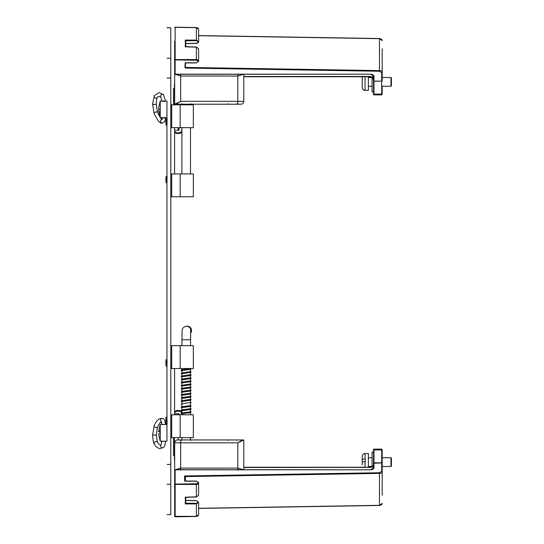 <?xml version="1.0" encoding="UTF-8"?>
<svg xmlns="http://www.w3.org/2000/svg" width="544" height="544" viewBox="0 0 544 544"><rect width="100%" height="100%" fill="white"/><g stroke="black" fill="none" stroke-linecap="round" stroke-linejoin="round"><path stroke-width="0.82" d="M198.608 508.3L379.467 505.328L379.46 472.75L381.711 471.118L381.711 462.924L373.504 463.25A0.462 0.428 180 0 1 373.966 462.822L373.966 449.126L381.711 449.126L382.167 449.589L382.167 471.444L382.167 450.337A0.462 0.428 -0 0 0 381.711 449.915L381.711 462.822L373.966 462.822L373.966 467.52C373.762 468.901 372.688 469.662 370.736 469.805L175.127 469.805L175.127 484.085L196.37 483.766C198.676 482.895 198.669 482.032 196.33 481.195L184.688 481.195L185.144 481.195L184.688 481.195L184.518 475.952L185.45 476.585L185.45 481.059M382.167 495.176L382.167 471.444A2.768 1.958 180 0 1 379.467 473.402L185.45 476.585L185.001 476.918L185.137 481.059L185.001 476.911L184.518 475.952L379.46 472.75M175.134 516.8L174.665 516.338L175.134 516.8L196.377 516.48L198.608 514.733A2.278 1.612 180 0 1 196.377 516.344L174.665 516.338L174.665 484.412L196.377 484.418A2.278 1.612 0 0 0 198.608 482.807L196.33 481.059L185.008 481.059M243.8 467.248L370.736 467.248C372.123 467.344 373.048 466.48 373.504 464.664L373.504 464.678C373.34 466.317 372.416 467.221 370.736 467.384L373.504 466.385L373.504 468.697M382.167 86.945L382.167 93.663A0.462 0.428 180 0 1 381.711 94.085L381.711 94.874L382.167 94.411M382.167 76.806L382.167 48.824M372.055 77.064L372.055 91.854L373.504 91.854L373.504 93.663L373.504 80.75L373.966 81.076L373.966 76.48C373.762 75.106 372.688 74.344 370.736 74.195L175.127 74.195L175.127 59.915L196.37 60.234C198.499 61.105 198.485 61.968 196.33 62.805L185.15 62.805L185.001 67.497L185.443 68.061L379.46 71.25L379.467 38.672L198.608 35.7M185.15 62.941L196.33 62.941L198.608 61.193A2.278 1.612 180 0 0 196.377 59.582L174.665 59.588L174.665 41.296M370.736 467.248L372.055 466.936L372.055 452.146L373.504 452.146L373.504 450.337L373.504 467.847L370.736 469.805L175.127 469.669L174.665 470.132L174.665 484.412L175.134 484.738L175.134 516.664M196.37 483.766L196.377 496.849L198.608 495.21L198.608 482.807M174.665 495.081L174.665 496.556M174.665 476.53L174.665 442.823A2.883 2.883 -0 0 1 177.548 439.94L181.886 439.94L177.548 439.946A2.883 2.883 180 0 0 174.665 442.83L174.665 442.83A2.768 1.952 180 0 1 174.434 442.054L174.434 437.634M174.665 467.711L174.665 491.239M198.608 502.282L196.377 503.914L185.293 503.914L185.749 503.261L185.749 497.304L185.749 503.268L196.377 503.261L196.377 516.344M373.504 464.664L373.041 468.84M185.293 503.914L185.293 497.182L196.377 496.849M185.45 62.941L185.45 67.415L379.467 70.598A2.768 1.958 0 0 1 382.167 72.556L382.167 80.75A0.462 0.428 180 0 1 381.711 81.178L381.711 94.085L373.966 94.085L373.966 94.874L381.711 94.874L373.966 94.874L373.504 94.411M175.134 27.336L196.377 27.656A2.278 1.612 0 0 1 198.608 29.267L196.377 27.52L175.134 27.2L174.665 27.662L175.134 27.336L175.134 59.262L174.665 59.588L174.665 68.612M174.665 80.022L174.665 73.868L175.127 74.331L370.736 74.195L373.504 76.153L373.504 80.75A0.462 0.428 0 0 0 373.966 81.178L381.711 81.178L373.966 81.076L373.966 94.085A0.462 0.428 0 0 1 373.504 93.663M373.966 76.48L373.504 76.153L373.504 80.022L373.504 75.303M196.377 27.656L196.377 40.086L198.608 41.718M174.665 41.942L174.665 48.348M174.665 52.761L174.665 103.741A0.462 0.462 180 0 0 175.127 104.203A0.462 0.462 180 0 1 174.665 103.741A0.462 0.462 180 0 0 175.127 104.203L174.665 103.748L175.705 103.741L180.656 101.32L176.086 104.196L174.665 103.748M198.608 61.193L198.608 48.79L196.377 47.151L185.293 46.818L185.749 46.832L185.293 46.818L185.293 40.086L185.749 40.739L196.377 40.739C198.689 41.575 198.676 42.439 196.336 43.309L185.749 43.472M372.715 77.432L373.504 80.022L373.041 75.16M362.236 87.455L362.236 87.543C362.386 89.277 363.324 90.229 365.044 90.413L365.044 90.29C363.324 90.107 362.386 89.155 362.236 87.428L362.236 76.201M390.952 457.749L391.408 458.211L391.408 466.045L390.952 466.507L390.952 457.749L382.167 457.749M365.044 453.533C363.338 453.696 362.406 454.634 362.236 456.341L362.236 459.449L365.044 458.769L365.044 453.533L368.363 453.533L368.363 467.248M362.236 464.807L362.236 462.135L365.371 461.455L365.044 458.769M362.236 462.121L362.236 459.449M390.952 77.493L391.408 77.955L391.408 85.789L390.952 86.251L390.952 77.493L382.167 77.493M368.363 76.752L368.363 90.467L365.371 90.29M362.236 467.248L362.236 467.745M174.665 478.326L174.665 463.978M232.281 104.203L237.272 104.203L232.281 104.203M170.796 104.802L181.886 104.822L179.942 104.822L181.886 104.815L181.716 104.203L240.924 104.203A2.883 2.883 -0 0 0 243.8 101.32L243.8 101.327A2.883 2.883 180 0 1 240.924 104.203L176.086 104.196L175.705 103.741M243.8 92.296L243.8 77.52M243.8 74.331L243.8 101.327L180.656 101.32L180.656 76.058L175.29 74.331M243.182 74.331L237.81 76.058L237.81 104.196M190.488 437.641L190.488 439.946L181.2 439.946L181.886 439.946L181.886 437.641M232.281 439.946L227.29 439.946L232.281 439.946M177.548 439.946L242.386 439.946L242.767 440.409L237.81 442.83L242.386 439.946L243.345 439.946A0.462 0.462 -0 0 1 243.8 440.409L243.8 441.538M242.767 440.409L243.8 440.409A0.462 0.462 -0 0 0 243.345 439.946L190.488 439.94L243.345 439.94A0.462 0.462 -0 0 1 243.8 440.402L243.8 469.669M175.44 469.669L180.656 468.085L180.656 442.83L237.81 442.83L237.81 468.085L243.025 469.669M166.954 441.184L166.954 100.973M166.954 117.667L166.954 118.3M166.954 125.671L166.954 175.916M166.954 183.287L166.954 359.156M166.954 366.527L166.954 416.765M166.954 424.143L166.954 424.49M167.096 464.406L170.796 464.42L170.796 78.057L170.775 27.798L166.967 27.662M167.09 27.798L170.775 27.798M167.09 58.215L170.775 58.215M167.096 78.044L170.782 78.044M167.11 78.057L170.796 78.057M167.09 484.214L170.775 484.214L170.782 464.42M167.09 514.638L170.775 514.638L170.775 484.214M160.249 433.582L160.249 432.215A20.822 1.863 -0 0 1 158.549 431.467L160.249 424.49L160.249 441.184L161.786 441.184M165.417 441.184L166.96 441.184L166.96 424.49L160.249 424.49M161.942 441.184L165.417 441.272L161.786 441.272L161.235 444.557C160.079 445.359 158.828 444.584 157.495 442.231A1.816 1.455 151.9 0 0 155.21 441.803A1.816 1.455 151.9 0 0 154.292 443.938L154.782 444.795C156.101 447.066 157.869 448.317 160.086 448.542L163.261 447.562A1.816 1.646 -124 0 1 161.14 444.625M160.256 433.452A20.822 1.863 180 0 0 158.549 434.2L160.249 441.184M158.549 431.467A20.822 1.863 -0 0 1 160.256 430.739L160.249 432.215M159.487 109.317A20.822 4.488 180 0 0 158.556 110.711A20.822 4.488 180 0 0 160.256 112.424L160.249 109.766A20.822 4.488 0 0 1 158.556 107.923L160.249 100.973L160.249 117.667L166.96 117.667L166.96 100.973L165.417 100.973M165.417 101.17L161.786 101.048A1.816 0.394 0 0 0 161.901 101.191A1.816 0.394 0 0 0 164.24 101.415A1.816 0.394 0 0 0 165.417 101.048L163.526 94.615L158.868 92.589L154.38 95.649L152.592 104.033A1.816 0.394 180 0 0 152.592 104.067L154.19 113.791C157.855 120.952 160.453 124.018 161.983 122.992A1.816 1.7 -81.7 0 1 161.534 119.564M170.796 345.658L181.886 345.678L179.942 345.671L181.886 345.671L182.131 330.48C182.077 331.072 181.689 327.148 186.442 326.216A4.298 4.298 -90.7 0 0 186.068 326.237M190.686 331.364L190.488 345.678L193.331 345.678L170.796 345.671M170.796 437.634L171.693 437.634L171.693 414.786L170.796 414.786L181.886 414.793L179.942 414.793L181.886 414.793L181.886 368.526M170.796 368.512L193.331 368.519L193.331 345.678M190.488 368.526L190.488 414.793L193.331 414.793L193.331 437.641L171.693 437.634M174.59 414.786L174.59 368.519M193.331 414.793L171.693 414.786M243.8 101.32L243.8 101.327C243.617 103.088 242.658 104.047 240.924 104.203L190.488 104.203L190.488 104.822L193.331 104.822L170.796 104.815M170.796 196.778L171.693 196.778L171.693 173.937L170.796 173.937L181.886 173.937L179.942 173.937L181.886 173.937L181.886 127.67M170.796 127.663L193.331 127.67L193.331 104.822M190.488 127.67L190.488 173.944L193.331 173.937L193.331 196.785L171.693 196.778M174.59 173.937L174.59 127.663M193.331 173.937L171.693 173.937M190.584 333.234A4.298 4.298 -90.7 0 0 187.197 326.21L186.442 326.216A4.298 4.298 -90.7 0 1 190.665 331.561M167.083 423.796L166.967 416.765L167.083 423.796M165.927 421.709L165.927 419.873L165.927 421.709M167.083 360.495L166.967 366.527L167.083 360.495M167.083 176.154L166.967 183.287L167.083 176.154M165.927 178.31L165.927 179.105L165.927 178.31M167.083 118.524L166.967 125.671L167.083 118.524M165.927 120.686L165.927 121.502L165.927 120.686M174.665 460.115A2.768 1.952 0 0 1 174.434 459.333L174.434 442.054M174.434 455.457L174.434 453.825M174.59 413.739L178.126 413.739L178.126 414.793L178.126 413.705L179.044 413.705L179.044 414.793M178.126 437.641L178.126 439.443A2.768 1.952 0 0 0 178.214 439.94M181.812 414.793L181.812 413.705A3.686 2.604 180 0 0 178.656 411.128A3.686 2.604 180 0 0 174.59 412.964M173.516 437.634L173.516 455.423L174.434 455.423M174.59 411.611A4.61 3.257 180 0 1 181.886 411.828M174.434 104.815L174.434 84.667A2.768 1.952 180 0 1 174.665 83.885M174.434 90.175L174.434 101.946A2.768 1.952 0 0 1 174.665 101.17M178.167 104.203A2.768 1.952 180 0 0 178.126 104.557L178.126 104.815M178.126 127.67L178.126 130.261L174.59 130.261M174.59 131.029A3.686 2.604 0 0 0 178.656 132.865A3.686 2.604 0 0 0 181.812 130.288L181.812 127.67M174.59 132.382A4.61 3.257 180 0 0 181.886 132.165M178.126 130.261L179.044 130.288L179.044 127.67M174.434 88.57L173.516 88.57L173.516 104.802M373.504 91.854L373.504 80.022L372.722 77.54L370.736 76.752L243.8 76.752M196.377 516.48L198.608 514.733L198.608 508.429L379.467 505.464L382.167 503.37A2.768 1.958 0 0 1 379.467 505.328L379.467 505.328M198.608 35.571L379.467 38.536L382.167 40.63A2.768 1.958 180 0 0 379.467 38.672L379.467 38.672M382.167 471.444L381.711 471.118M373.966 467.52L373.504 467.847M381.711 462.924L381.711 462.822A0.462 0.428 -0 0 1 382.167 463.25L381.711 462.924M175.127 469.805L174.665 470.132L175.127 469.805M381.711 449.126L381.711 449.915L373.966 449.915A0.462 0.428 -0 0 0 373.504 450.337M185.749 500.528L196.336 500.691C198.676 501.561 198.689 502.425 196.377 503.261M243.8 467.5L370.736 467.384M185.008 67.15L185.443 68.061M379.46 71.25L381.711 72.882L382.167 72.556M381.711 72.882L381.711 81.076L382.167 80.75M175.127 74.331L174.665 73.868L175.127 74.331M196.377 47.151L196.37 60.234M185.293 40.086L196.377 40.086L196.377 40.739M185.749 46.696L185.749 40.739L185.749 46.696M373.041 77.411L370.736 76.5L243.8 76.5M365.044 461.455L365.044 467.248M365.044 76.752L365.044 90.29M181.886 104.203L175.127 104.203L181.886 104.203M237.81 74.025L237.81 76.058L180.656 76.058L180.656 74.025M180.656 439.946L180.656 442.83L174.665 442.823C174.855 441.062 175.814 440.103 177.548 439.94M180.656 470.125L180.656 468.085L237.81 468.085L237.81 470.125M156.101 435.098L152.592 435.044C152.925 440.239 153.496 443.204 154.292 443.938M156.21 435.023L152.592 435.01L154.217 425.551A1.816 1.258 -157 0 0 155.4 427.414A1.816 1.258 -157 0 0 157.563 426.972L156.216 435.01L157.495 442.231M161.384 421.838A1.816 1.7 -78.9 0 1 162.595 418.479L161.826 418.39C158.923 418.377 156.386 420.764 154.217 425.551M157.563 426.972C161.35 420.111 160.099 423.484 160.834 422.28L161.894 422.035L161.323 421.736L161.786 424.402L165.41 424.402C165.301 420.757 164.363 418.785 162.595 418.479M161.786 101.048L160.956 97.172C158.916 95.989 157.726 96.145 157.4 97.662C156.978 97.328 156.584 99.457 156.216 104.033A1.816 0.394 180 0 1 154.401 104.428A1.816 0.394 180 0 1 152.592 104.033L152.592 104.067A1.816 0.394 180 0 0 154.401 104.455A1.816 0.394 180 0 0 156.216 104.067L156.216 104.033A1.816 0.394 180 0 1 156.216 104.067L157.59 112.506A1.816 1.095 159.3 0 0 155.502 112.125A1.816 1.095 159.3 0 0 154.19 113.791M162.343 122.998A1.816 1.7 -81.7 0 1 161.983 122.992L162.513 123.005C164.676 122.23 165.641 120.421 165.41 117.592M165.376 117.667A1.816 0.394 180 0 1 164.234 117.96A1.816 0.394 180 0 1 161.901 117.728A1.816 0.394 180 0 1 161.82 117.667M157.4 97.662A1.816 1.564 -146.3 0 1 154.38 95.649M160.956 97.172L160.963 97.179A1.816 1.578 -45 0 1 163.526 94.615M171.693 368.519L171.693 345.671M180.173 368.526L180.173 345.678M180.173 437.641L180.173 414.793M171.693 127.663L171.693 104.815M180.173 127.67L180.173 104.822M180.173 196.785L180.173 173.944M190.488 339.742L181.886 339.742M165.934 423.28L165.934 417.629L165.934 423.28L166.967 424.143M165.927 422.96L165.927 419.281L165.927 422.96M166.967 359.156L165.934 360.019L165.934 365.663L166.967 366.527M165.927 361.08L165.927 364.602L165.927 361.08M166.967 175.909L165.934 176.78L165.934 182.424L166.967 183.287M165.927 177.018L165.927 182.186L165.927 177.018M166.967 118.3L165.934 119.163L165.934 124.807L166.967 125.671M165.927 119.388L165.927 124.583L165.927 119.388M175.134 27.2L174.665 27.662L175.134 27.2M198.608 514.733L198.608 502.33L196.336 500.555L185.749 500.392M373.966 449.126L373.504 449.589M198.608 495.21L196.384 496.985L185.62 497.311M196.377 27.52L198.608 29.267L198.608 41.67C198.886 42.276 198.132 42.867 196.336 43.445L185.749 43.608M198.608 48.79L196.384 47.015L185.62 46.689M372.055 457.749L368.363 457.749M390.952 466.507L382.167 466.507M372.055 466.507L368.363 466.507M372.055 77.493L368.363 77.493M390.952 86.251L382.167 86.251M372.055 86.251L368.363 86.251M227.746 103.748L227.297 104.203L237.266 104.203L236.81 103.748M181.655 103.748L181.206 104.203L191.175 104.203L190.72 103.748M243.345 439.94L243.8 440.402L243.345 439.94M190.72 440.395L191.175 439.946L181.206 439.946L181.655 440.395M236.81 440.395L237.266 439.946L227.297 439.946L227.746 440.395M163.261 447.562C165.104 446.93 165.43 441.932 165.417 441.272M160.249 100.973L161.786 100.973M158.556 110.711L160.249 117.667M157.59 112.506L160.208 117.565M160.283 117.667L161.663 119.034M162.506 119.401L161.446 119.768L161.786 117.592M181.948 413.814L190.21 412.672L191.128 412.012L190.488 411.434M181.886 414.147L181.254 413.562C180.737 413.297 181.594 412.991 183.824 412.651L190.434 411.76M181.886 411.06L181.24 410.468L181.73 409.938L190.448 408.673M181.927 410.734L190.692 409.455L191.141 408.932L190.488 408.354M181.934 407.653L190.59 406.409L191.128 405.851M181.886 407.973L181.24 407.395C180.907 407.123 181.56 406.844 183.206 406.565L190.434 405.593M181.886 404.892L181.247 404.308L181.866 403.73L190.434 402.506M191.128 402.764L190.488 402.179M181.934 401.479L190.699 400.194L191.141 399.677L190.488 399.092M181.886 401.805L181.247 401.22C180.914 400.942 181.567 400.67 183.192 400.398L190.448 399.418M181.886 398.718L181.24 398.14L181.689 397.616L190.441 396.338M181.934 398.398L190.584 397.154L191.134 396.596L190.488 396.012M181.948 395.311L190.563 394.074L191.128 393.509L190.488 392.924M181.886 395.638L181.254 395.053C180.921 394.774 181.567 394.502 183.178 394.23L190.427 393.251M181.886 392.55L181.247 391.966L181.798 391.408L190.448 390.164M181.934 392.224L190.189 391.082L191.141 390.422L190.488 389.837M181.934 389.144L190.59 387.892L191.134 387.342L190.488 386.757M181.886 389.463L181.24 388.885C180.9 388.613 181.56 388.334 183.212 388.056L190.448 387.083M181.886 386.383L181.247 385.798L181.689 385.281L190.427 384.003M181.941 386.056L190.638 384.792L191.128 384.254L190.488 383.67M181.941 382.969L190.189 381.827L191.141 381.167L190.488 380.582M181.886 383.296L181.247 382.711C180.921 382.432 181.567 382.16 183.185 381.888L190.441 380.909M181.886 380.208L181.234 379.63L181.723 379.1L190.448 377.828M181.927 379.889L190.686 378.61L191.141 378.087L190.488 377.502M181.941 376.802L190.631 375.544L191.128 375L190.488 374.415M181.886 377.128L181.247 376.55C180.921 376.271 181.567 375.992 183.185 375.72L190.427 374.748M181.886 374.041L181.247 373.456L181.744 372.919L190.441 371.654M181.941 373.714L190.652 372.45L191.134 371.912L190.488 371.328M181.927 370.634L190.686 369.349L191.019 368.519M181.886 370.954L181.234 370.369C180.9 370.104 181.553 369.825 183.206 369.546L190.441 368.574M165.934 417.629L166.967 416.765M166.158 421.607L166.158 419.302M165.934 360.019L165.934 365.663M166.158 361.685L166.158 363.99M165.934 176.78L165.934 182.424M166.158 178.446L166.158 180.751M165.934 119.163L165.934 124.807M166.158 120.836L166.158 123.141"/></g></svg>
